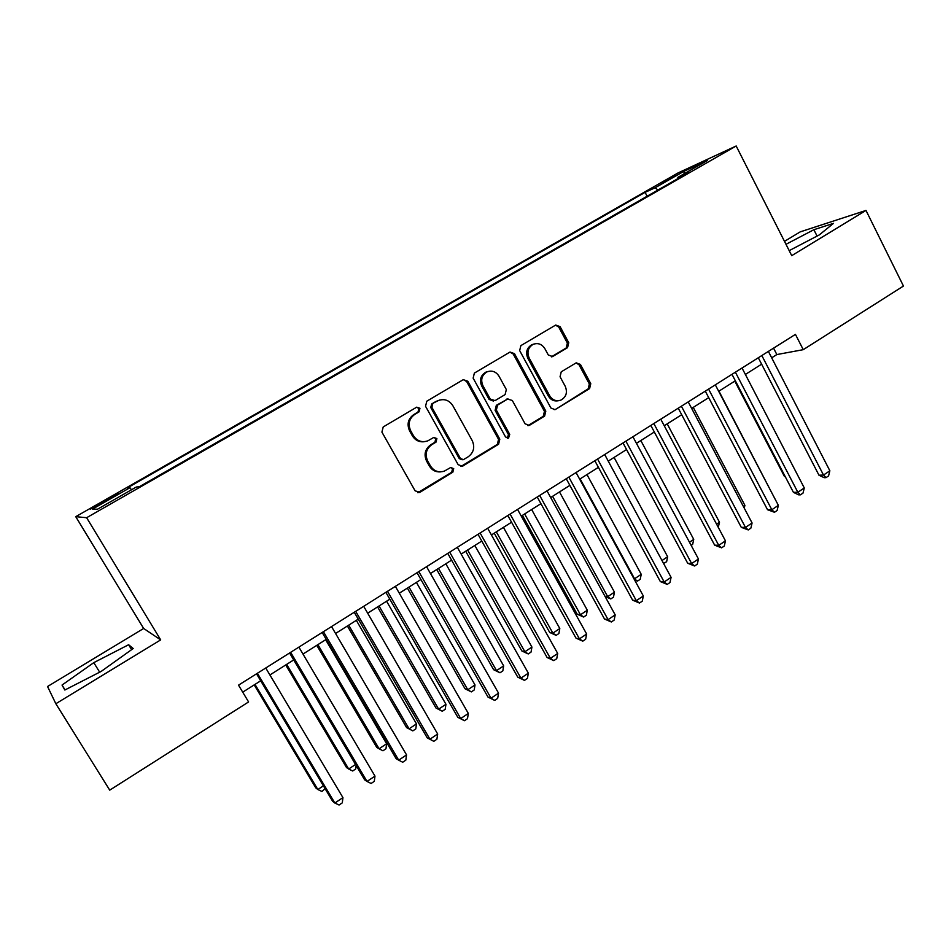 <?xml version="1.0" encoding="UTF-8"?>
<svg xmlns="http://www.w3.org/2000/svg" width="951" height="951" viewBox="0 0 951 951"><rect width="100%" height="100%" fill="white"/><g stroke="black" fill="none" stroke-linecap="round" stroke-linejoin="round"><path stroke-width="1.43" d="M419.962 408.276L416.716 407.159L383.217 426.94L381.91 432.099L415.147 490.882L420.08 492.226L452.831 472.195L453.71 468.641L450.691 467.5L444.307 471.137C438.518 472.873 433.894 471.137 430.434 465.907L427.7 461.045C424.764 454.376 426.119 448.931 431.766 444.688L436.01 442.132L436.889 438.566L433.763 437.436L427.819 440.848C421.864 442.809 417.073 441.086 413.447 435.665L410.689 430.767C407.741 424.063 409.096 418.595 414.791 414.386L419.058 411.854L419.962 408.276M424.491 441.68C419.32 442.358 415.278 440.408 412.377 435.831L409.631 430.946C406.671 424.253 408.038 418.809 413.721 414.6L417.976 412.08L418.868 408.514L416.693 407.171M417.822 492.713L451.677 472.278L452.557 468.724L450.798 467.464M440.575 471.874C435.736 472.231 431.992 470.269 429.329 466.002L426.607 461.14C423.67 454.495 425.026 449.062 430.66 444.83L434.892 442.286L435.772 438.72L433.811 437.412M661.242 182.913L675.234 175.769L661.242 182.913M567.569 347.638L568.746 342.729L560.103 326.645L555.729 325.04L520.875 345.617L519.662 350.574L550.914 408.027L555.075 409.655L589.608 388.59L590.773 383.693L580.431 364.447L576.211 362.83L561.245 371.817L560.056 376.751L565.251 386.332C567.688 392.466 566.225 397.054 560.864 400.133C556.228 401.595 552.495 400.145 549.69 395.782L529.16 357.992C526.735 352.084 528.043 347.543 533.107 344.357C537.957 342.622 541.88 344.048 544.864 348.648L548.275 354.949L552.59 356.566L567.569 347.638L566.19 347.995L567.367 343.097L558.736 327.061L555.503 325.159M791.731 255.653L865.992 210.433L903.45 286.037L803.262 349.671L795.44 334.372L238.511 685.16L248.591 701.945L109.734 790.138L55.847 703.728L160.683 639.892L86.636 517.713L736.181 145.99L791.731 255.653M467.833 381.256L463.292 379.651L426.809 401.191L425.537 406.279L458.132 464.647L462.424 466.275L498.586 444.236L499.81 439.207L467.833 381.256L466.644 381.541L463.315 379.639M474.371 373.089L510.021 352.048L514.479 353.653L545.803 411.141L544.602 416.098L529.279 425.418L525.083 423.789L512.304 400.478L507.572 399.063L497.575 405.09L496.351 410.095L509.736 434.429L508.523 438.114L505.563 436.973L473.134 378.118L474.371 373.089M101.745 503.424L118.257 493.64L99.7 503.459L90.547 509.058L101.745 503.424M86.636 517.713L75.747 516.666L678.099 172.904L736.181 145.99M647.108 196.227L645.099 192.352L127.196 487.994L129.966 487.708L131.476 489.789M645.099 192.352L655.108 187.775L683.912 171.323L707.473 160.446L677.897 177.35L688.904 172.321L139.357 486.722L136.278 487.043L97.489 509.225L92.52 509.094L129.966 487.708M160.683 639.892L143.649 628.468L47.55 686.515L55.847 703.728M865.992 210.433L800.171 231.889L784.492 241.352M143.649 628.468L75.747 516.666M771.689 357.814L776.848 354.557L803.262 349.671M242.719 692.162L260.705 680.797M269.906 674.972L293.704 659.935M302.989 654.062L326.217 639.381M335.572 633.473L358.254 619.137M367.668 613.181L389.815 599.178M399.289 593.198L420.924 579.528M430.458 573.501L451.57 560.151M461.164 554.088L481.788 541.06M491.429 534.961L511.567 522.23M521.267 516.096L540.929 503.673M550.677 497.516L569.875 485.379M579.67 479.185L598.417 467.345M608.248 461.116L626.554 449.55M636.445 443.309L654.312 432.004M664.238 425.739L681.689 414.695M691.65 408.407L708.697 397.637M718.694 391.313L735.337 380.792M745.37 374.456L761.62 364.185M773.555 348.149L776.848 354.557M677.897 177.35L677.92 178.598M657.973 190.01L655.108 187.775M683.912 171.323L684.197 173.748M101.21 671.394L133.199 648.523L128.623 644.73L93.792 662.645L62.041 685.053L64.846 690.022L101.21 671.394M789.199 250.636L819.275 234.921L833.516 223.354L813.866 229.714L786.002 244.312M65.06 689.915L62.041 685.053M99.665 672.191L93.792 662.645M131.618 649.652L128.623 644.73M817.064 236.074L813.866 229.714M460.878 466.477L497.337 444.367L498.562 439.362L466.644 381.541M432.753 403.747L431.873 407.301L460.427 458.501L463.434 459.642L468.225 456.765C473.753 452.557 475.084 447.16 472.207 440.575L452.831 405.673C449.145 400.133 444.283 398.433 438.256 400.561L431.647 403.985L430.755 407.539L431.873 407.301M462.198 459.773L459.262 458.608L430.755 407.539M439.873 399.967L437.222 401.096M431.647 403.985L436.105 401.346M527.876 425.632L543.259 416.312L544.459 411.355L513.207 353.998L509.914 352.096M508.012 398.849L496.327 405.316L495.102 410.321L508.464 434.595L509.736 434.429M507.323 438.245L508.464 434.595M498.978 376.156C495.946 371.544 491.952 370.117 487.019 371.877C481.8 375.11 480.445 379.722 482.93 385.714L490.336 399.17L495.102 400.585L505.112 394.582L506.336 389.577L498.978 376.156M487.934 371.52L485.795 372.186C480.588 375.419 479.233 380.02 481.705 385.987L482.93 385.714M493.414 401.06L489.099 399.42L481.705 385.987M551.366 356.839L566.19 347.995M533.749 344.096L531.799 344.738C526.747 347.9 525.428 352.441 527.853 358.325L529.16 357.992M558.451 400.728C554.171 401.548 550.807 399.991 548.347 396.032L527.853 358.325M555.075 409.655L588.182 388.852L589.347 383.966L579.016 364.768L576.068 362.902M254.202 684.898L315.827 787.939L317.848 789.532L323.411 785.835M254.987 684.411L317.848 789.532L321.925 791.458L325.099 788.676M256.532 673.807L332.624 801.277L334.847 803.036L257.388 673.272M342.931 797.604L342.301 802.846L339.067 805.01L334.847 803.036L342.931 797.604L265.757 668.006M285.716 664.987L346.509 767.54L348.684 769.014L355.531 764.461M286.667 664.38L348.684 769.014L352.655 770.988L355.71 768.955L356.138 765.472M316.778 645.349L376.762 747.427L379.092 748.782L386.629 743.765L325.646 639.75M317.907 644.635L379.092 748.782L382.956 750.791L385.963 748.782L386.629 743.765M347.4 625.996L406.588 727.598L409.073 728.835L416.502 723.889L356.328 620.349M348.696 625.176L409.073 728.835L412.829 730.879L406.588 727.598M416.502 723.889L415.789 728.906L412.829 730.879M377.583 606.916L436.01 708.043L438.637 709.161L445.96 704.287L386.582 601.234M379.057 605.989L438.637 709.161L442.286 711.241L436.01 708.043M445.96 704.287L445.199 709.303L442.286 711.241M289.591 652.98L364.625 779.82L367.015 781.449L290.649 652.315M374.979 776.099L374.29 781.33L371.116 783.469L367.015 781.449L374.979 776.099L298.887 647.132M322.163 632.463L396.151 758.684L398.707 760.17L323.423 631.678M406.553 754.904L405.827 760.134L402.689 762.238L398.707 760.17L406.553 754.904L331.53 626.566M354.259 612.254L427.225 737.857L429.935 739.212L355.698 611.35M437.674 734.017L436.889 739.248L433.799 741.328L429.935 739.212L437.674 734.017L363.686 606.31M433.799 741.328L427.225 737.857M385.88 592.342L457.835 717.339L460.712 718.552L387.497 591.32M468.332 713.44L467.5 718.671L464.457 720.715L460.712 718.552L468.332 713.44L395.366 586.363M464.457 720.715L457.835 717.339M407.361 588.098L465.015 688.762L467.785 689.76L475.013 684.958L416.407 582.381M408.989 587.064L467.785 689.76L471.327 691.888L465.015 688.762M475.013 684.958L474.216 689.962L471.327 691.888M417.037 572.716L488.018 697.107L491.037 698.2L418.82 571.587M498.55 693.16L497.682 698.379L494.686 700.4L491.037 698.2L498.55 693.16L426.583 566.701M494.686 700.4L488.018 697.107M436.723 569.542L493.64 669.73L496.541 670.621L503.661 665.89L445.817 563.788M438.506 568.413L496.541 670.621L499.988 672.785L493.64 669.73M503.661 665.89L502.829 670.895L499.988 672.785M447.743 553.375L517.76 677.16L520.922 678.134L449.704 552.139M528.34 673.165L527.425 678.384L524.465 680.369L520.922 678.134L528.34 673.165L457.348 547.324M524.465 680.369L517.76 677.16M465.681 551.235L521.861 650.971L524.893 651.756L531.93 647.072L474.822 545.458M467.607 550.011L524.893 651.756L528.245 653.943L521.861 650.971M531.93 647.072L531.05 652.077L528.245 653.943M478.008 534.307L547.087 657.498L550.391 658.354L480.124 532.976M557.702 653.456L556.739 658.674L553.827 660.636L550.391 658.354L557.702 653.456L487.661 528.221M553.827 660.636L547.087 657.498M494.235 533.178L549.714 632.463L552.876 633.14L559.806 628.528L503.436 527.365M496.327 531.871L552.876 633.14L556.133 635.363L549.714 632.463M559.806 628.528L558.891 633.521L556.133 635.363M507.834 515.525L575.997 638.121L579.444 638.858L510.116 514.087M586.648 634.032L585.65 639.238L582.773 641.164L579.444 638.858L586.648 634.032L517.546 509.403M582.773 641.164L575.997 638.121M522.42 515.371L577.186 614.191L580.467 614.774L587.314 610.221L531.657 509.534M524.643 513.968L580.467 614.774L583.641 617.033L577.186 614.191M587.314 610.221L586.363 615.214L583.641 617.033M537.244 496.993L604.503 619.006L608.081 619.636L539.681 495.459M615.19 614.869L614.156 620.076L611.315 621.978L608.081 619.636L615.19 614.869L547.003 490.847M611.315 621.978L604.503 619.006M552.579 496.315L607.701 596.657L614.453 592.164L559.497 491.929M604.955 596.265L607.701 596.657L610.78 598.94L605.145 596.598M614.453 592.164L613.466 597.145L610.78 598.94M566.237 478.733L632.617 600.152L636.326 600.675L568.829 477.105M643.328 595.98L642.258 601.175L639.464 603.053L636.326 600.675L643.328 595.98L576.044 472.552M639.464 603.053L632.617 600.152M580.134 478.888L634.567 578.767L641.236 574.333L586.969 474.573M633.913 578.695L637.562 581.085L634.745 580.241M641.236 574.333L640.213 579.314L637.562 581.085M594.827 460.724L660.339 581.572L664.178 581.988L597.561 459M671.085 577.352L669.98 582.547L667.222 584.401L664.178 581.988L671.085 577.352L604.681 454.519M667.222 584.401L660.339 581.572M661.991 560.531L667.661 556.751L614.073 457.443M667.661 556.751L666.615 561.72L663.56 563.444M663.988 563.479L663.263 562.885M623.024 442.964L687.68 563.23L691.65 563.551L625.901 441.157M698.45 558.986L697.309 564.169L694.599 565.988L691.65 563.551L698.45 558.986L632.914 436.735M694.599 565.988L687.68 563.23M689.475 542.236L693.743 539.395L640.819 440.539M693.743 539.395L692.661 544.364L691.151 545.363M716.59 524.191L719.491 522.265L667.21 423.861M719.491 522.265L718.255 527.306M743.337 506.396L744.895 505.361L693.255 407.397M744.895 505.361L744.253 508.131M769.728 488.838L718.956 391.146M734.79 381.137L784.42 476.427L785.122 476.403M785.371 476.891L784.42 476.427M650.829 425.454L714.653 545.149L718.742 545.363L653.836 423.552M725.458 540.857L724.282 546.04L721.595 547.835L718.742 545.363L725.458 540.857L660.767 419.201M721.595 547.835L714.653 545.149M678.241 408.181L741.269 527.318L745.465 527.425L681.392 406.196M752.086 522.979L750.874 528.15L748.235 529.933L745.465 527.425L752.086 522.979L688.227 401.904M748.235 529.933L741.269 527.318M705.297 391.146L767.516 509.712L771.832 509.736L708.578 389.078M778.358 505.35L777.122 510.509L774.506 512.268L771.832 509.736L778.358 505.35L715.307 384.834M774.506 512.268L767.516 509.712M731.985 374.337L793.419 492.345L797.841 492.273L735.385 372.198M804.284 487.946L803.013 493.105L800.433 494.829L797.841 492.273L804.284 487.946L742.03 368.013M800.433 494.829L798.662 494.853L793.419 492.345M758.304 357.754L818.977 475.215L823.507 475.048L761.834 355.531M829.866 470.781L828.559 475.928L826.015 477.64L823.507 475.048L829.866 470.781L768.384 351.406M826.015 477.64L824.208 477.699L818.977 475.215M100.212 504.303L99.7 503.459M107.57 500.095L107.071 499.251M413.721 414.6L414.791 414.386M409.631 430.946L410.689 430.767M412.377 435.831L413.447 435.665M434.892 442.286L436.01 442.132M430.66 444.83L431.766 444.688M426.607 461.14L427.7 461.045M429.329 466.002L430.434 465.907M451.677 472.278L452.831 472.195M418.999 492.249L420.08 492.226M417.976 412.08L419.058 411.854M498.562 439.362L499.81 439.207M497.337 444.367L498.586 444.236M461.806 466.097L462.982 466.002M459.262 458.608L460.427 458.501M513.207 353.998L514.479 353.653M544.459 411.355L545.803 411.141M543.259 416.312L544.602 416.098M528.459 425.359L529.766 425.168M506.312 399.313L507.572 399.063M496.327 405.316L497.575 405.09M495.102 410.321L496.351 410.095M489.099 399.42L490.336 399.17M551.556 356.744L552.911 356.399M548.347 396.032L549.69 395.782M579.016 364.768L580.431 364.447M589.347 383.966L590.773 383.693M588.182 388.852L589.608 388.59M554.183 409.631L555.55 409.405M558.736 327.061L560.103 326.645M567.367 343.097L568.746 342.729M418.392 492.547L419.486 492.511M461.247 466.37L462.424 466.275M437.127 400.811L438.256 400.561M527.96 425.596L529.279 425.418M506.705 399.111L507.977 398.861M507.394 438.256L508.523 438.114M485.795 372.186L487.019 371.877M551.521 356.839L552.59 356.566M531.799 344.738L533.107 344.357"/></g></svg>
